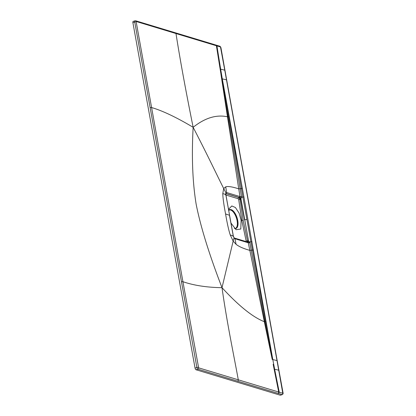 <?xml version="1.0" encoding="UTF-8"?>
<svg xmlns="http://www.w3.org/2000/svg" width="416" height="416" viewBox="0 0 416 416"><rect width="100%" height="100%" fill="white"/><g stroke="black" fill="none" stroke-linecap="round" stroke-linejoin="round"><path stroke-width="0.62" d="M133.385 21.408A1.513 0.671 71.9 0 0 133.172 21.403A1.513 0.671 71.9 0 0 132.891 22.615L195.052 368.098A1.513 0.671 71.9 0 0 196.061 369.762L280.223 395.195A1.513 0.671 71.9 0 0 280.436 395.2L282.277 394.602L280.223 395.195M136.183 21.876L136.323 21.533L175.989 33.54C179.936 58.9 185.656 90.158 193.149 127.306C176.472 117.354 162.62 110.765 151.59 107.541L136.183 21.876A1.082 0.286 -10.2 0 0 134.732 22.017L132.891 22.615M215.831 45.183L216.939 45.932L220.657 69.176L224.77 70.169L226.486 79.83L222.3 78.868L220.657 69.176L220.121 69.014L221.723 78.744L222.3 78.868L242.876 197.038L241.597 197.309L221.723 78.744M175.391 32.796A1.082 0.926 106.8 0 1 175.989 33.54L220.485 46.977L224.77 70.169A1.082 0.286 169.9 0 1 224.947 70.294M135.221 20.81A1.082 0.926 106.8 0 1 135.73 20.805L135.013 20.805A1.513 0.671 -108.1 0 0 134.732 22.017L196.893 367.5A1.513 0.671 71.9 0 0 197.902 369.158L282.058 394.597A1.082 0.92 -73.3 0 0 282.792 393.271L276.999 360.568L272.813 359.601L243.922 196.986L242.876 197.038L250.91 241.712L249.636 241.982L272.236 359.481L272.813 359.601L250.91 241.712L251.961 241.66M241.597 196.617A1.617 0.411 -8.3 0 1 239.959 196.638L227.469 116.792C216.372 114.4 204.932 117.905 193.149 127.306C191.547 156.484 192.546 182.114 196.149 204.209C200.538 226.512 209.154 254.337 222.004 287.674C238.758 305.906 252.871 317.247 264.337 321.698L272.236 359.481M222.3 78.868L243.922 196.986M278.512 393.536L279.24 392.189L282.792 393.271M277.976 393.375A1.082 0.926 -73.2 0 0 278.704 392.028L279.24 392.189L274.643 369.231L278.756 370.224A1.082 0.286 169.7 0 1 278.938 370.349L283.078 393.037A1.082 0.286 169.7 0 0 282.932 392.928M181.47 281.845A1.082 0.286 -10.2 0 1 182.931 281.71L198.635 367.838L278.704 392.028L273.146 364.27M237.562 381.155A1.082 0.926 -73.2 0 0 238.295 379.818C233.766 354.801 227.011 323.253 222.004 287.674C207.085 287.472 194.059 285.485 182.931 281.71L151.59 107.541A1.082 0.286 -10.2 0 0 150.129 107.676M249.87 242.616A1.617 0.447 -12.1 0 1 248.248 242.715L249.844 250.364C243.615 248.654 239.034 246.646 236.101 244.338L233.158 241.108L222.004 287.674M246.948 242.18L247.494 240.807L248.565 241.056L240.926 198.598L248.565 241.056L249.636 241.982L247.952 242.694L234.915 238.716L234.036 237.827L233.158 241.108L230.235 234.936C228.722 230.324 227.167 223.33 225.571 213.959L229.466 215.254L233.256 235.945L230.235 234.936M242.398 188.578A1.082 0.286 169.7 0 0 241.384 188.63L238.779 188.88C232.487 186.805 228.14 186.118 225.748 186.81L223.699 188.536C216.642 174.512 208.359 156.697 193.149 127.306M225.898 193.606L238.919 197.543L240.053 199.446L239.725 197.751L240.016 196.924L239.637 196.472L226.606 192.54L225.956 192.91L223.699 188.536L222.789 193.544C222.856 197.725 223.787 204.526 225.571 213.959M228.353 116.86A1.617 0.426 -8.8 0 1 227.469 116.792L220.896 73.876M272.813 359.601L274.643 369.231L274.108 369.07M265.216 321.729A1.617 0.432 -11.6 0 1 264.337 321.698L249.844 250.364L252.444 250.099A1.082 0.286 169.9 0 1 253.458 250.058M234.057 238.186L234.915 238.716L236.101 244.338M230.937 223.002L236.044 229.71L240.791 229.034L241.103 220.23L243.168 220.319L247.494 240.807A1.014 0.281 168.1 0 1 246.147 240.963L241.816 220.444L238.69 199.54L240.053 199.446L243.168 220.319M234.619 228.509A9.932 4.42 71.9 0 0 237.76 220.548A9.932 4.42 -108.1 0 0 233.652 211.437A9.932 4.42 -108.1 0 0 228.675 210.402L229.102 208.686L231.832 205.956L235.414 207.522L239.117 213.138L241.103 220.23M232.929 236.298L233.256 235.945L232.929 236.298M229.57 215.337L225.888 194.631L225.956 193.435A0.863 0.712 -155.2 0 0 225.956 192.91L225.482 194.906L225.805 194.553L233.334 236.018L234.01 237.661A0.863 0.406 148.2 0 1 234.036 237.827L233.256 235.945M225.805 194.553L222.789 193.544M239.725 197.751A1.617 0.515 52.9 0 1 240.765 199.03L244.499 219.892L240.765 199.03L240.126 199.42L239.054 197.496L226.023 193.539L225.581 193.768M225.904 193.58L226.606 192.54L225.748 186.81M239.866 197.449L240.926 198.598L240.765 199.03L241.597 197.309L240.016 196.924M248.565 241.056A1.617 0.38 -69.6 0 1 247.905 242.133L248.217 242.486M248.269 240.744A1.617 0.801 -86.5 0 1 247.686 242.018L247.905 242.133M247.088 242.138L247.567 240.786L247.686 242.018M235.56 228.363A9.719 4.326 71.9 0 0 236.714 218.982A9.719 4.326 71.9 0 0 230.62 210.018A9.719 4.326 71.9 0 0 229.549 209.929M234.354 228.233A9.719 4.326 71.9 0 0 234.489 228.28A9.719 4.326 71.9 0 0 235.846 228.296A9.719 4.326 71.9 0 0 237.349 219.118A9.719 4.326 71.9 0 0 231.171 209.836A9.719 4.326 71.9 0 0 229.819 209.82A9.719 4.326 71.9 0 0 228.722 210.652M220.771 47.45A1.082 0.286 169.9 0 1 220.917 47.559L219.877 46.238L135.72 20.8A1.082 0.926 106.8 0 1 136.323 21.533M215.805 45.016A1.082 0.926 106.8 0 1 216.403 45.77L220.121 69.014M219.887 46.244A1.082 0.92 106.7 0 1 220.485 46.977M198.635 367.838A1.082 0.926 -73.2 0 1 197.902 369.158L196.061 369.762M198.349 367.359A1.082 0.286 -10.2 0 0 196.893 367.5L195.052 368.098M226.486 79.83L276.999 360.568A1.082 0.286 169.8 0 1 277.186 360.693L226.673 79.95A1.082 0.286 169.8 0 0 226.486 79.83M233.886 237.567A0.863 0.406 148.2 0 1 234.01 237.661L234.442 238.186L247.473 242.138A0.863 0.738 106.8 0 1 247.952 242.694M234.244 237.994L245.934 241.524L246.147 240.963M225.956 195.042L238.238 198.749L238.69 199.54M238.238 198.749A1.014 0.868 106.8 0 1 238.919 197.543L239.054 197.496A0.863 0.738 -73.2 0 0 239.637 196.472M244.78 219.82L246.896 219.372M135.013 20.805L133.172 21.403M220.917 47.559L226.673 79.95M277.186 360.688L278.938 370.344M283.078 393.037C283.239 393.635 282.968 394.155 282.272 394.602"/></g></svg>
